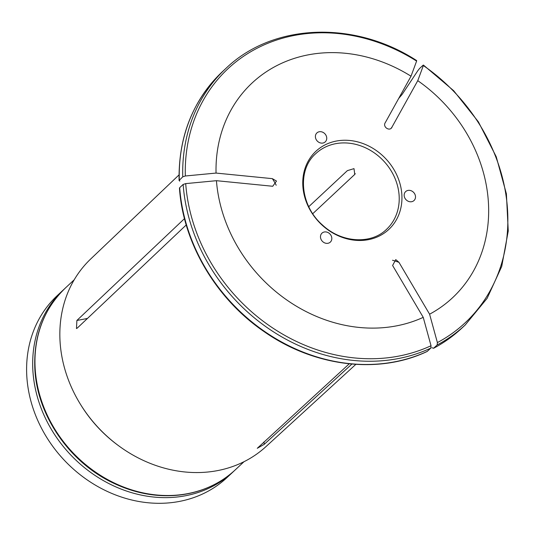 <?xml version="1.0" encoding="UTF-8"?>
<svg xmlns="http://www.w3.org/2000/svg" width="535" height="535" viewBox="0 0 535 535"><rect width="100%" height="100%" fill="white"/><g stroke="black" fill="none" stroke-linecap="round" stroke-linejoin="round"><path stroke-width="0.8" d="M308.762 206.684L347.375 170.638L354.003 168.632L354.758 174.41L312.754 213.699M355.835 364.362L265.915 446.658A128.38 110.504 -133 0 1 246.902 460.194A128.38 110.504 -133 0 1 119.118 446.116A128.38 110.504 -133 0 1 81.159 405.45A128.38 110.504 -133 0 1 59.994 340.38A128.38 110.504 -133 0 1 90.723 258.967L179.004 174.918M351.876 364.067L264.263 444.297L257.275 448.297L349.241 363.82M87.466 318.432A322.291 114.784 -2.9 0 1 76.886 320.465L76.472 328.557L77.274 328.082L186.213 224.974M76.886 320.465L184.475 218.641M263.962 441.91A322.291 158.902 -116.4 0 0 264.263 444.297L351.89 364.067M315.396 136.84A6.119 5.27 -133 0 1 316.894 132.927A6.119 5.27 -133 0 1 324.919 133.81A6.119 5.27 -133 0 1 325.247 141.875A6.119 5.27 -133 0 1 319.141 142.45A6.119 5.27 -133 0 1 315.396 136.84M320.478 237.072A6.119 5.27 -133 0 1 321.97 233.16A6.119 5.27 -133 0 1 330.001 234.042A6.119 5.27 -133 0 1 330.322 242.108A6.119 5.27 -133 0 1 324.217 242.683A6.119 5.27 -133 0 1 320.478 237.072M404.159 195.502A6.119 5.27 -133 0 1 405.657 191.59A6.119 5.27 -133 0 1 413.682 192.466A6.119 5.27 -133 0 1 414.01 200.538A6.119 5.27 -133 0 1 407.904 201.107A6.119 5.27 -133 0 1 404.159 195.502M401.892 195.275A53.44 46.003 47 0 0 325.394 144.718A53.44 46.003 47 0 0 329.767 231.107A53.44 46.003 47 0 0 401.892 195.275M433.531 348.305L437.162 344.955L437.389 342.581L429.592 314.199L398.963 262.324A322.291 158.902 -116.4 0 0 392.529 260.244M429.592 314.199A146.884 126.434 47 0 0 417.761 80.671L391.747 127.517M391.279 128.052A322.291 44.117 123.5 0 0 392.101 126.962C390.042 132.078 382.164 126.915 385.361 122.508L411.02 76.211A146.884 126.434 47 0 0 216.046 173.072L272.348 178.65L276.495 181.077L272.73 186.267L216.434 180.69A146.884 126.434 47 0 0 423.238 317.355L392.603 265.487L395.766 259.602L398.963 262.324M422.998 65.29L423.359 65.551L422.998 65.29L419.54 68.513L417.795 70.74L402.193 94.314L398.662 98.507M437.162 344.955A175.42 150.997 47 0 0 465.216 324.986L461.765 328.209A175.42 150.997 47 0 1 433.704 348.185L431.832 347.77M437.389 342.581A173.788 149.593 47 0 0 423.359 65.551L417.761 80.671M416.665 60.589C354.277 19.969 272.663 23.212 225.817 68.507A175.42 150.997 47 0 0 182.756 176.831L179.071 180.509C178.456 136.438 192.888 100.179 222.366 71.73A175.42 150.997 47 0 0 179.299 180.054L179.76 181.184M416.25 60.829L416.611 61.09L411.02 76.211M182.756 176.831L185.324 175.995L216.046 173.072M179.686 187.671L183.144 184.441A175.42 150.997 47 0 0 430.802 348.118L427.137 351.482C378.499 374.667 313.905 366.682 263.982 331.533C216.04 298.831 183.07 242.95 179.452 188.153L179.686 187.671A175.42 150.997 47 0 0 427.351 351.341M430.802 348.118L431.036 345.737L423.238 317.355M183.144 184.441L185.705 183.612L216.434 180.69M119.118 446.116L118.416 445.601A124.428 107.1 -133 0 1 81.621 406.192L81.159 405.45M234.196 470.847A124.428 107.1 -133 0 1 233.066 471.917A124.428 107.1 -133 0 1 108.893 483.573A124.428 107.1 -133 0 1 32.822 369.531A124.428 107.1 -133 0 1 63.264 289.997A124.428 107.1 -133 0 1 64.401 288.953M63.264 289.997L57.191 295.668A124.428 107.1 47 0 0 26.75 375.195A124.428 107.1 47 0 0 102.82 489.244A124.428 107.1 47 0 0 226.994 477.588L233.066 471.917M399.163 196.258A51.808 44.599 47 0 0 367.491 148.77A51.808 44.599 47 0 0 315.784 153.625C297.045 169.755 299.961 205.667 322.632 225.161C341.684 243.017 371.15 244.562 386.491 229.375A51.808 44.599 47 0 0 399.163 196.258M416.611 61.09A173.788 149.593 47 0 0 185.324 175.995M185.705 183.612A173.788 149.593 47 0 0 431.036 345.737M35.103 367.405A124.428 107.1 -133 0 1 65.537 287.87C43.883 308.849 33.638 335.552 34.808 367.986C36.587 414.464 68.968 462.046 112.872 482.858C135.663 493.805 158.681 497.771 181.913 494.755C202.705 491.779 220.514 483.459 235.346 469.79A124.428 107.1 -133 0 1 111.166 481.446A124.428 107.1 -133 0 1 35.103 367.405M272.348 178.65A322.291 114.784 -2.9 0 1 276.194 185.237M355.28 173.681A322.291 44.117 123.5 0 1 354.116 175.092M461.765 328.209C453.279 336.12 443.869 342.821 433.537 348.305M465.216 324.986L487.131 298.329L501.723 266.443L508.25 230.993L506.391 193.797L496.253 156.782L478.377 121.819L453.68 90.716L423.426 65.056M225.817 68.507L222.366 71.73M74.204 279.785L65.537 287.87M244.013 461.705L235.346 469.79"/></g></svg>
